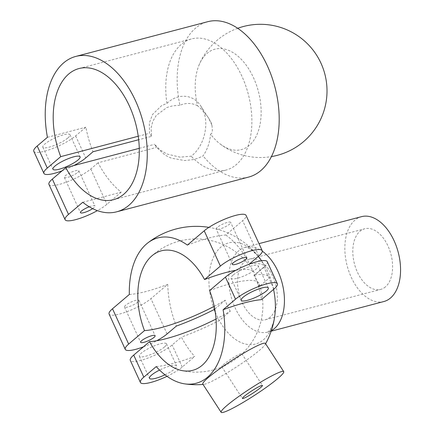 <?xml version="1.0" encoding="UTF-8"?>
<svg xmlns="http://www.w3.org/2000/svg" width="434" height="434" viewBox="0 0 434 434"><rect width="100%" height="100%" fill="white"/><g stroke="black" fill="none" stroke-linecap="round" stroke-linejoin="round"><path stroke-width="0.33" stroke-dasharray="2.17 1.63" d="M129.327 294.469A64.427 14.268 155.4 0 0 167.752 284.351L150.934 298.652A24.879 5.512 -24.6 0 1 119.562 314.048A24.879 5.512 -24.6 0 1 109.097 314.07M137.866 302.091A7.964 1.763 -24.6 0 1 130.048 306.306A7.964 1.763 -24.6 0 1 124.477 307.028A7.964 1.763 -24.6 0 1 125.567 305.33A7.964 1.763 -24.6 0 1 133.384 301.115A7.964 1.763 -24.6 0 1 138.956 300.399A7.964 1.763 -24.6 0 1 137.866 302.091M385.425 286.885A31.346 18.863 75.3 0 1 380.678 289.402A31.346 18.863 75.3 0 1 355.755 268.093A31.346 18.863 75.3 0 1 359.976 231.3A31.346 18.863 75.3 0 1 364.723 228.783A31.346 18.863 75.3 0 1 389.645 250.093A31.346 18.863 75.3 0 1 385.425 286.885M270.138 317.227A31.346 18.863 75.3 0 1 265.391 319.749A31.346 18.863 75.3 0 1 240.469 298.435A31.346 18.863 75.3 0 1 244.689 261.648A31.346 18.863 75.3 0 1 249.436 259.125A31.346 18.863 75.3 0 1 274.359 280.44A31.346 18.863 75.3 0 1 270.138 317.227M383.873 301.527A43.883 26.409 75.3 0 1 348.979 271.689A43.883 26.409 75.3 0 1 354.887 220.184A43.883 26.409 75.3 0 1 361.533 216.658M271.342 330.665A43.883 26.409 75.3 0 1 267.751 332.091L269.102 330.947C269.991 330.068 271.022 328.299 272.194 325.652C273.588 322.375 274.559 318.073 275.107 312.757A52.319 31.487 75.3 0 1 253.261 344.493A52.319 31.487 75.3 0 1 219.306 320.547A52.319 31.487 75.3 0 1 216.593 315.182A52.319 31.487 75.3 0 1 215.253 312.084M250.358 263.769A78.934 17.479 -24.6 0 1 265.017 266.362A52.319 31.487 75.3 0 1 267.724 271.722A52.319 31.487 75.3 0 1 270.067 277.391A52.319 31.487 75.3 0 1 273.556 289.407M187.401 245.096A64.427 14.268 -24.6 0 1 225.826 234.984L242.649 220.684A24.879 5.512 155.4 0 0 246.056 215.383M217.288 227.356A7.964 1.763 155.4 0 0 216.197 229.054A7.964 1.763 155.4 0 0 221.769 228.338A7.964 1.763 155.4 0 0 229.586 224.123A7.964 1.763 155.4 0 0 230.676 222.425A7.964 1.763 155.4 0 0 225.105 223.141A7.964 1.763 155.4 0 0 217.288 227.356M209.606 290.574A66.315 14.685 -24.6 0 1 259.196 283.738A66.315 14.685 -24.6 0 1 259.06 286.749L270.067 277.391A78.934 17.479 155.4 0 0 254.601 274.879L263.861 267.008A24.879 5.512 155.4 0 0 267.268 261.707M233.118 275.096A14.93 3.304 155.4 0 0 231.072 278.281A14.93 3.304 155.4 0 0 241.516 276.935A14.93 3.304 155.4 0 0 256.174 269.031A14.93 3.304 155.4 0 0 258.219 265.852A14.93 3.304 155.4 0 0 247.776 267.192A14.93 3.304 155.4 0 0 233.118 275.096M156.235 366.589A72.814 16.129 155.4 0 0 194.665 356.477A75.169 45.239 75.3 0 1 181.401 337.109L172.141 344.981A24.879 5.512 -24.6 0 1 140.773 360.372A24.879 5.512 -24.6 0 1 130.303 360.394M165.007 374.819A14.93 3.304 155.4 0 0 174.555 369.063A14.93 3.304 155.4 0 0 176.6 365.884A14.93 3.304 155.4 0 0 159.582 370.077M164.453 346.999A14.93 3.304 -24.6 0 1 149.795 354.904A14.93 3.304 -24.6 0 1 139.352 356.249A14.93 3.304 -24.6 0 1 141.397 353.07A14.93 3.304 -24.6 0 1 156.056 345.166A14.93 3.304 -24.6 0 1 166.499 343.82A14.93 3.304 -24.6 0 1 164.453 346.999M222.474 365.531A11.94 1.269 147 0 0 221.752 366.67A11.94 1.269 147 0 0 224.058 366.057A11.94 1.269 147 0 0 240.279 355.517A11.94 1.269 147 0 0 241.054 354.795A11.94 1.269 147 0 0 241.776 353.656A11.94 1.269 147 0 0 233.356 357.654A11.94 1.269 147 0 0 222.474 365.531M259.06 286.749A30.076 18.098 -104.7 0 0 256.852 280.961A30.076 18.098 -104.7 0 0 254.009 275.72A66.315 14.685 -24.6 0 0 253.89 272.134A66.608 66.608 0 0 0 151.151 256.527M216.029 319.023A66.315 14.685 155.4 0 0 230.308 311.189L219.306 320.547A78.934 17.479 155.4 0 1 181.401 337.109M214.228 306.317A66.315 14.685 -24.6 0 0 225.257 300.16A30.076 18.098 -104.7 0 0 227.465 305.943A30.076 18.098 -104.7 0 0 230.308 311.189M265.386 343.419A37.319 3.966 -33 0 1 265.19 344.498A37.319 3.966 -33 0 1 264.653 345.28A37.319 3.966 -33 0 1 234.767 368.043A37.319 3.966 -33 0 1 203.871 384.345A37.319 3.966 -33 0 1 202.803 384.09M235.792 270.322A66.315 14.685 -24.6 0 1 253.89 272.134M143.421 346.837A24.879 5.512 155.4 0 0 156.728 340.744M225.257 300.16L214.759 309.084M167.014 376.311A24.879 5.512 155.4 0 0 182.242 367.039L194.665 356.477M254.601 274.879A75.169 45.239 75.3 0 1 261.534 299.628M225.826 234.984A75.169 45.239 75.3 0 1 249.55 263.85M214.255 309.518A52.319 31.487 75.3 0 1 219.143 248.736A52.319 31.487 75.3 0 1 261.339 260.427M261.556 260.747A52.319 31.487 75.3 0 1 265.017 266.362L254.009 275.72M167.752 284.351A75.169 45.239 -104.7 0 0 176.35 326.08M33.792 151.309A24.879 5.512 155.4 0 0 44.257 151.287A24.879 5.512 155.4 0 0 75.624 135.896L85.861 127.195A80.339 48.348 -104.7 0 0 93.017 151.754M73.872 165.544A24.879 5.512 -24.6 0 1 62.057 170.844M67.943 137.92A14.93 3.304 155.4 0 0 69.983 134.741A14.93 3.304 155.4 0 0 59.539 136.081A14.93 3.304 155.4 0 0 44.881 143.985A14.93 3.304 155.4 0 0 42.841 147.169A14.93 3.304 155.4 0 0 53.284 145.824A14.93 3.304 155.4 0 0 67.943 137.92M211.911 125.198L208.64 118.037C203.915 111.874 200.226 107.784 197.568 105.777A51.917 31.243 75.3 0 1 199.369 64.259A51.917 31.243 75.3 0 1 253.548 77.827A51.917 31.243 75.3 0 1 256.158 136.314A51.917 31.243 75.3 0 1 220.396 144.159A51.917 31.243 75.3 0 1 210.512 134.046C212.275 134.101 212.741 131.149 211.917 125.193L210.799 121.639L200.801 106.01L202.781 109.618C209.741 123.967 204.105 146.6 191.172 156.224L180.067 157.157L166.83 153.994L159.983 149.849L154.569 144.305L156.571 147.386L164.985 155.068L171.18 158.128L184.586 160.537L193.325 159.587L198.164 158.16L203.079 155.893C207.495 149.388 209.975 142.102 210.512 134.046M197.568 105.777C192.023 102.896 186.132 102.728 179.904 105.267A80.339 48.348 75.3 0 1 195.566 28.161A80.339 48.348 75.3 0 1 207.734 21.7M179.904 105.267L172.868 105.777L167.003 107.453L156.3 115.357L152.741 121.498L151.13 127.835L151.531 136.357L138.69 139.732M47.431 137.307L85.861 127.195M82.764 202.277L121.189 192.159A80.339 48.348 75.3 0 1 98.068 162.783L156.571 147.386M248.628 177.083A80.339 48.348 75.3 0 1 203.079 155.893M48.939 184.396A24.879 5.512 155.4 0 0 59.404 184.374A24.879 5.512 155.4 0 0 90.777 168.983L98.068 162.783M121.189 192.159L106.938 204.278A24.879 5.512 -24.6 0 1 97.362 210.642M77.708 172.423A7.964 1.763 155.4 0 0 78.798 170.73A7.964 1.763 155.4 0 0 73.232 171.446A7.964 1.763 155.4 0 0 65.415 175.661A7.964 1.763 155.4 0 0 64.324 177.354A7.964 1.763 155.4 0 0 69.89 176.638A7.964 1.763 155.4 0 0 77.708 172.423M89.258 206.79A7.964 1.763 -24.6 0 1 94.959 206.02A7.964 1.763 -24.6 0 1 93.869 207.718A7.964 1.763 -24.6 0 1 92.643 208.635M138.251 136.243L149.518 133.276L149.323 123.093L152.508 114.527L161.475 105.739L166.96 103.335A67.802 40.801 75.3 0 1 181.293 44.371A67.802 40.801 75.3 0 1 191.557 38.924A67.802 40.801 75.3 0 1 245.47 85.026A67.802 40.801 75.3 0 1 236.34 164.605A67.802 40.801 75.3 0 1 226.071 170.057A67.802 40.801 75.3 0 1 191.172 156.224M151.52 136.357L149.518 133.276M166.96 103.335C177.875 92.903 193.38 94.129 200.801 106.01M139.281 148.33L154.564 144.305M271.163 331.191L267.751 332.091A43.883 26.409 75.3 0 1 235.141 307.88A43.883 26.409 75.3 0 1 238.765 250.749A43.883 26.409 75.3 0 1 245.411 247.217A43.883 26.409 75.3 0 1 262.331 251.215M258.81 255.979L242.649 220.684M273.957 289.066L263.861 267.008M182.242 367.039L172.141 344.981M167.09 333.947L150.934 298.652M75.624 135.896L85.726 157.954M90.777 168.983L106.938 204.278M124.477 307.028L140.638 342.323M265.391 319.749L380.678 289.402M258.29 256.418L252.436 250.63L249.116 248.422L245.411 247.217L258.995 243.642M232.358 264.349L216.197 229.054M241.174 300.339L231.072 278.281M139.352 356.249L149.453 378.307M181.119 370.392A66.608 66.608 0 0 0 224.058 366.057M240.279 355.517A66.608 66.608 0 0 0 259.196 283.738M221.752 366.67L242.416 398.472M241.776 353.656L262.44 385.457M166.499 343.82L176.6 365.884M268.315 287.91L258.219 265.852M246.832 257.72L230.676 222.425M258.333 256.38A79.178 79.178 0 0 0 208.9 227.367M203.02 384.421A79.178 79.178 0 0 0 203.871 384.345M265.19 344.498A79.178 79.178 0 0 0 265.603 343.75M249.436 259.125L364.723 228.783M138.956 300.399L155.117 335.694M69.983 134.741L80.084 156.799M220.396 144.159A66.608 66.608 0 0 0 271.445 156.593M78.798 170.73L94.959 206.02M78.993 68.55L191.557 38.924M113.507 199.683L226.071 170.057M64.324 177.354L80.48 212.649M237.675 28.302A66.608 66.608 0 0 0 199.369 64.259M42.841 147.169L52.937 169.227"/><path stroke-width="0.65" d="M214.228 306.317A66.315 14.685 -24.6 0 1 144.489 330.61L128.659 344.064A24.879 5.512 155.4 0 0 125.258 349.365A24.879 5.512 155.4 0 0 135.723 349.337A24.879 5.512 155.4 0 0 143.421 346.837M125.258 349.365L109.097 314.07A24.879 5.512 -24.6 0 1 112.504 308.769L129.327 294.469A75.169 45.239 75.3 0 1 147.603 243.067A75.169 45.239 75.3 0 1 187.401 245.096L204.219 230.796A24.879 5.512 155.4 0 1 235.591 215.405A24.879 5.512 155.4 0 1 246.056 215.383L262.217 250.678A24.879 5.512 -24.6 0 1 258.81 255.979L249.55 263.85A78.934 17.479 -24.6 0 1 250.358 263.769M141.728 340.625A7.964 1.763 155.4 0 0 140.638 342.323A7.964 1.763 155.4 0 0 146.209 341.601A7.964 1.763 155.4 0 0 154.027 337.386A7.964 1.763 155.4 0 0 155.117 335.694A7.964 1.763 155.4 0 0 149.546 336.41A7.964 1.763 155.4 0 0 141.728 340.625M258.995 243.642L361.533 216.658A43.883 26.409 75.3 0 1 396.426 246.496A43.883 26.409 75.3 0 1 390.513 298.001A43.883 26.409 75.3 0 1 383.873 301.527L271.163 331.191M273.556 289.407A52.319 31.487 75.3 0 1 275.107 312.757L275.107 312.757A79.178 79.178 0 0 1 265.603 343.75M144.489 330.61A61.785 37.183 75.3 0 1 151.151 256.527A61.785 37.183 75.3 0 1 204.555 279.545L220.38 266.091A24.879 5.512 -24.6 0 1 251.753 250.7A24.879 5.512 -24.6 0 1 262.217 250.678M245.742 259.418A7.964 1.763 -24.6 0 1 237.924 263.633A7.964 1.763 -24.6 0 1 232.358 264.349A7.964 1.763 -24.6 0 1 233.449 262.651A7.964 1.763 -24.6 0 1 241.266 258.436A7.964 1.763 -24.6 0 1 246.832 257.72A7.964 1.763 -24.6 0 1 245.742 259.418M223.103 309.746L235.532 299.183A24.879 5.512 -24.6 0 1 266.899 283.793A24.879 5.512 -24.6 0 1 277.364 283.765A24.879 5.512 -24.6 0 1 273.957 289.066L261.534 299.628A72.814 16.129 155.4 0 0 223.103 309.746A75.169 45.239 75.3 0 1 184.662 383.857A75.169 45.239 75.3 0 1 156.235 366.589L143.811 377.151A24.879 5.512 155.4 0 0 140.404 382.452A24.879 5.512 155.4 0 0 150.869 382.43A24.879 5.512 155.4 0 0 167.014 376.311M277.364 283.765L267.268 261.707A24.879 5.512 155.4 0 0 256.798 261.729A24.879 5.512 155.4 0 0 225.43 277.12L209.606 290.574A61.785 37.183 75.3 0 1 181.119 370.392A61.785 37.183 75.3 0 1 149.535 341.639A66.315 14.685 155.4 0 0 216.029 319.023M266.275 291.089A14.93 3.304 -24.6 0 1 251.612 298.993A14.93 3.304 -24.6 0 1 241.174 300.339A14.93 3.304 -24.6 0 1 243.214 297.16A14.93 3.304 -24.6 0 1 257.872 289.256A14.93 3.304 -24.6 0 1 268.315 287.91A14.93 3.304 -24.6 0 1 266.275 291.089M140.404 382.452L130.303 360.394A24.879 5.512 -24.6 0 1 133.71 355.093L149.535 341.639M159.582 370.077A14.93 3.304 155.4 0 0 151.499 375.128A14.93 3.304 155.4 0 0 149.453 378.307A14.93 3.304 155.4 0 0 165.007 374.819M221.139 412.3L202.803 384.09A37.319 3.966 -33 0 1 203.541 382.229A37.319 3.966 -33 0 1 236.584 357.459A37.319 3.966 -33 0 1 265.386 343.419L283.722 371.629A37.319 3.966 147 0 0 254.915 385.669A37.319 3.966 147 0 0 221.872 410.439A37.319 3.966 147 0 0 221.139 412.3A37.319 3.966 147 0 0 249.946 398.26A37.319 3.966 147 0 0 282.984 373.49A37.319 3.966 147 0 0 283.722 371.629M261.718 386.596A11.94 1.269 -33 0 1 250.836 394.479A11.94 1.269 -33 0 1 242.416 398.472A11.94 1.269 -33 0 1 243.138 397.332A11.94 1.269 -33 0 1 254.026 389.455A11.94 1.269 -33 0 1 262.44 385.457A11.94 1.269 -33 0 1 261.718 386.596M204.555 279.545A66.315 14.685 -24.6 0 1 235.792 270.322M156.728 340.744A24.879 5.512 155.4 0 0 167.09 333.947L176.35 326.08A78.934 17.479 -24.6 0 0 214.255 309.518L214.759 309.084M258.333 256.38A79.178 79.178 0 0 1 261.339 260.433L261.339 260.427A52.319 31.487 75.3 0 1 261.556 260.747M215.253 312.084A52.319 31.487 75.3 0 1 214.255 309.518M138.69 139.732L93.017 151.754L85.726 157.954A24.879 5.512 -24.6 0 1 73.872 165.544M62.057 170.844A24.879 5.512 -24.6 0 1 54.358 173.345A24.879 5.512 -24.6 0 1 43.888 173.367A24.879 5.512 -24.6 0 1 47.295 168.072L60.738 156.641L138.251 136.243M54.982 166.048A14.93 3.304 -24.6 0 1 69.641 158.144A14.93 3.304 -24.6 0 1 80.084 156.799A14.93 3.304 -24.6 0 1 78.039 159.978A14.93 3.304 -24.6 0 1 63.38 167.882A14.93 3.304 -24.6 0 1 52.937 169.227A14.93 3.304 -24.6 0 1 54.982 166.048M43.888 173.367L33.792 151.309A24.879 5.512 155.4 0 1 37.199 146.008L47.431 137.307A80.339 48.348 75.3 0 1 63.635 62.887A80.339 48.348 75.3 0 1 75.798 56.425A80.339 48.348 75.3 0 1 139.677 111.05A80.339 48.348 75.3 0 1 128.86 205.347A80.339 48.348 75.3 0 1 116.697 211.808A80.339 48.348 75.3 0 1 82.764 202.277L68.507 214.396A24.879 5.512 -24.6 0 0 65.1 219.691A24.879 5.512 -24.6 0 0 75.565 219.669A24.879 5.512 -24.6 0 0 97.362 210.642M75.798 56.425L207.734 21.7A80.339 48.348 75.3 0 1 271.613 76.324A80.339 48.348 75.3 0 1 260.791 170.622A80.339 48.348 75.3 0 1 248.628 177.083L116.697 211.808M92.643 208.635A7.964 1.763 -24.6 0 1 85.135 212.253A7.964 1.763 -24.6 0 1 80.48 212.649A7.964 1.763 -24.6 0 1 81.57 210.957A7.964 1.763 -24.6 0 1 89.258 206.79M60.738 156.641A67.802 40.801 75.3 0 1 68.724 74.002A67.802 40.801 75.3 0 1 78.993 68.55A67.802 40.801 75.3 0 1 132.902 114.652A67.802 40.801 75.3 0 1 123.771 194.231A67.802 40.801 75.3 0 1 113.507 199.683A67.802 40.801 75.3 0 1 65.789 167.67L52.346 179.101A24.879 5.512 155.4 0 0 48.939 184.396L65.1 219.691M65.789 167.67L139.281 148.33M128.659 344.064L112.504 308.769M262.331 251.215A43.883 26.409 75.3 0 1 278.02 271.429A43.883 26.409 75.3 0 1 274.397 328.565A43.883 26.409 75.3 0 1 271.342 330.665M143.811 377.151L133.71 355.093M235.532 299.183L225.43 277.12M220.38 266.091L204.219 230.796M52.346 179.101L68.507 214.396M37.199 146.008L47.295 168.072M208.9 227.367A79.178 79.178 0 0 0 147.603 243.067M184.662 383.857A79.178 79.178 0 0 0 203.02 384.421M261.339 260.427L258.29 256.418M271.445 156.593A66.608 66.608 0 0 0 320.97 63.185A66.608 66.608 0 0 0 237.675 28.302"/></g></svg>
